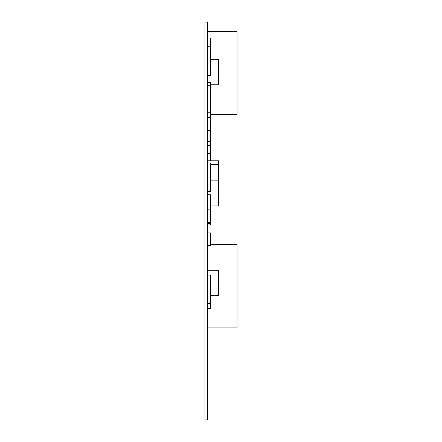 <?xml version="1.0" encoding="UTF-8"?>
<svg xmlns="http://www.w3.org/2000/svg" width="442" height="442" viewBox="0 0 442 442"><rect width="100%" height="100%" fill="white"/><g stroke="black" fill="none" stroke-linecap="round" stroke-linejoin="round"><path stroke-width="0.66" d="M204.972 419.9L207.585 419.9L207.585 22.1L204.972 22.1L204.972 419.9M207.585 38.012L210.607 38.012L210.607 75.389L207.585 75.389M207.585 303.726L210.607 303.726L210.607 308.516L207.585 308.516M207.585 31.36L237.028 31.36L237.028 114.677L210.607 114.677M210.607 244.581L237.028 244.581L237.028 327.898L207.585 327.898M207.585 160.783L218.547 160.783L218.547 205.917L210.607 205.917M207.585 270.294L218.547 270.294L218.547 295.355L210.607 295.355M210.607 164.479L218.547 164.479M210.607 59.692L218.547 59.692L218.547 84.754L210.607 84.754M210.607 180.855L218.547 180.855M207.585 223.403L210.607 223.403L210.607 224.978L207.585 224.978M207.585 46.747L210.607 46.747M207.585 153.357L210.607 153.357L210.607 160.783M207.585 85.765L210.607 85.765L210.607 153.357M207.585 232.934L210.607 232.934L210.607 245.664L207.585 245.664M207.585 275.084L210.607 275.084L210.607 303.726M207.585 145.418L210.607 145.418M207.585 82.566L210.607 82.566L210.607 85.765M207.585 209.862L210.607 209.862L210.607 223.403M207.585 222.591L210.607 222.591M207.585 191.579L210.607 191.579L210.607 162.938L207.585 162.938M207.585 194.762L210.607 194.762L210.607 209.862M207.585 117.572L210.607 117.572M207.585 130.302L210.607 130.302M207.585 141.44L210.607 141.44M207.585 112.798L210.607 112.798"/></g></svg>
